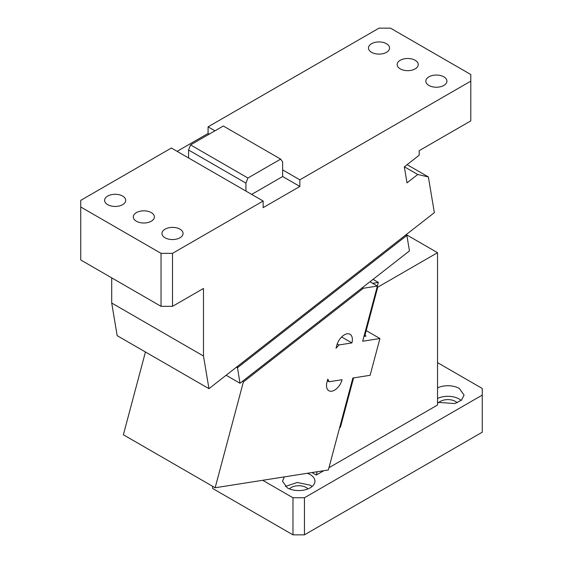 <?xml version="1.0" encoding="UTF-8"?>
<svg xmlns="http://www.w3.org/2000/svg" width="563" height="563" viewBox="0 0 563 563"><rect width="100%" height="100%" fill="white"/><g stroke="black" fill="none" stroke-linecap="round" stroke-linejoin="round"><path stroke-width="0.84" d="M406.219 234.616L437.521 252.688L437.521 405.029L328.947 467.712M374.754 278.016L373.213 279.22M369.785 316.983L377.724 287.214L377.168 286.891M377.724 287.214L437.521 252.688M323.795 470.689L316.279 475.031L317.159 471.731M304.442 497.755L304.442 534.85L292.971 534.85L292.971 497.755L304.442 497.755L482.266 395.092L482.266 432.187L304.442 534.85M482.266 395.092L482.266 388.47L437.521 362.642M212.666 486.319L212.666 488.487L292.971 534.85M262.71 480.281L292.971 497.755M311.972 472.547L316.279 475.031M437.521 402.32L454.763 403.565L461.547 400.11L464.074 395.092L459.324 388.47A16.221 9.367 0 0 0 437.521 387.872M461.224 400.392A16.221 9.367 0 0 0 459.324 399.068A16.221 9.367 0 0 0 437.521 398.463M339.679 427.472L340.404 427.359L353.592 377.9M373.03 279.361L378.343 282.422L377.372 286.046L363.36 288.263L243.364 381.967L242.371 381.397M369.229 316.666L369.828 317.011L364.69 336.28M369.11 317.124L369.828 317.011M372.65 283.316L378.343 282.422M438.584 402.784A10.549 6.087 180 0 1 455.305 401.384A10.549 6.087 180 0 1 457.114 402.784M289.445 488.888A10.549 6.087 180 0 1 306.166 487.495A10.549 6.087 180 0 1 307.975 488.888M284.301 476.896L282.485 481.196L287.236 487.825A16.221 9.367 0 0 0 304.914 489.852A16.221 9.367 0 0 0 314.935 481.196A16.221 9.367 0 0 0 310.178 474.574L307.349 473.272M312.085 486.495A16.221 9.367 0 0 0 310.178 485.172L297.215 482.47L285.328 486.495M243.364 381.967L215.15 487.755L123.374 434.77L145.444 351.995M362.368 287.686L363.36 288.263M215.15 487.755L328.349 469.978L352.867 378.012L370.116 375.303L379.926 338.525L362.678 341.234L377.393 286.053L369.954 281.76M366.098 331.002L366.738 330.903L379.926 338.525M363.972 336.392L366.07 336.062L364.923 335.4M329.151 381.742L327.786 379.138L326.997 382.08A11.359 6.559 120 0 0 328.862 390.729A11.359 6.559 120 0 0 342.093 379.708L329.151 381.742L327.363 380.708M341.607 336.984L351.896 342.923A11.359 6.559 120 0 0 350.031 334.274A11.359 6.559 120 0 0 336.808 345.295L336.02 348.237L338.961 344.957L337.223 343.951M338.961 344.957L351.896 342.923M415.149 60.276A10.549 6.087 0 0 0 403.657 58.953A10.549 6.087 0 0 0 397.147 64.576A10.549 6.087 0 0 0 400.237 68.883A10.549 6.087 0 0 0 411.729 70.206A10.549 6.087 0 0 0 418.239 64.576A10.549 6.087 0 0 0 415.149 60.276M404.375 166.782L417.739 174.495L407.007 182.876L404.318 166.824L419.168 155.233L419.168 150.687L470.795 120.876L470.795 81.135L299.854 179.829L299.854 186.452L282.647 176.515L282.647 161.947L280.663 159.118L247.924 178.021L245.932 183.137L188.577 150.018L190.561 144.902L223.3 125.999L280.663 159.118M263.146 201.019L171.363 148.034L80.734 200.358L80.734 259.972L161.039 306.335L172.51 306.335L172.51 253.35L263.146 201.019L263.146 207.648L299.854 186.452M172.51 306.335L203.489 288.453L203.489 356.02L111.713 303.028L111.713 277.855M417.739 174.495L428.373 176.951L434.347 212.638L208.957 388.667L203.489 356.02M470.795 81.135L470.795 74.513L390.49 28.15L379.012 28.15L208.078 126.837L214.96 130.813M208.957 388.667L117.174 335.675L111.713 303.028M177.106 151.348L208.078 133.466L208.078 126.837M209.225 134.128L208.078 133.466M282.647 169.892L299.854 179.829M428.373 176.951L407.084 164.663M161.039 306.335L161.039 253.35L172.51 253.35M282.647 176.515L251.675 194.397M188.577 157.971L188.577 150.018M245.932 191.089L245.932 183.137M226.122 375.254L239.993 383.262L409.463 250.915L406.873 235.447L237.403 367.794L236.411 367.224M239.993 383.262L237.297 366.527M405.881 234.877L406.873 235.447L405.726 234.996M80.734 206.987L161.039 253.35M136.373 221.224A10.549 6.087 0 0 0 147.865 222.547A10.549 6.087 0 0 0 154.382 216.917A10.549 6.087 0 0 0 151.292 212.61A10.549 6.087 0 0 0 139.8 211.294A10.549 6.087 0 0 0 133.29 216.917A10.549 6.087 0 0 0 136.373 221.224M247.924 178.021L190.561 144.902M386.471 43.717A10.549 6.087 0 0 0 374.979 42.394A10.549 6.087 0 0 0 368.469 48.024A10.549 6.087 0 0 0 371.559 52.324A10.549 6.087 0 0 0 383.051 53.647A10.549 6.087 0 0 0 389.561 48.024A10.549 6.087 0 0 0 386.471 43.717M443.834 76.835A10.549 6.087 0 0 0 432.342 75.512A10.549 6.087 0 0 0 425.832 81.135A10.549 6.087 0 0 0 428.922 85.442A10.549 6.087 0 0 0 440.414 86.765A10.549 6.087 0 0 0 446.923 81.135A10.549 6.087 0 0 0 443.834 76.835M179.97 229.169A10.549 6.087 0 0 0 168.478 227.853A10.549 6.087 0 0 0 161.968 233.476A10.549 6.087 0 0 0 165.058 237.783A10.549 6.087 0 0 0 176.55 239.099A10.549 6.087 0 0 0 183.059 233.476A10.549 6.087 0 0 0 179.97 229.169M122.607 196.058A10.549 6.087 0 0 0 111.115 194.735A10.549 6.087 0 0 0 104.605 200.358A10.549 6.087 0 0 0 107.695 204.665A10.549 6.087 0 0 0 119.187 205.988A10.549 6.087 0 0 0 125.697 200.358A10.549 6.087 0 0 0 122.607 196.058"/></g></svg>
